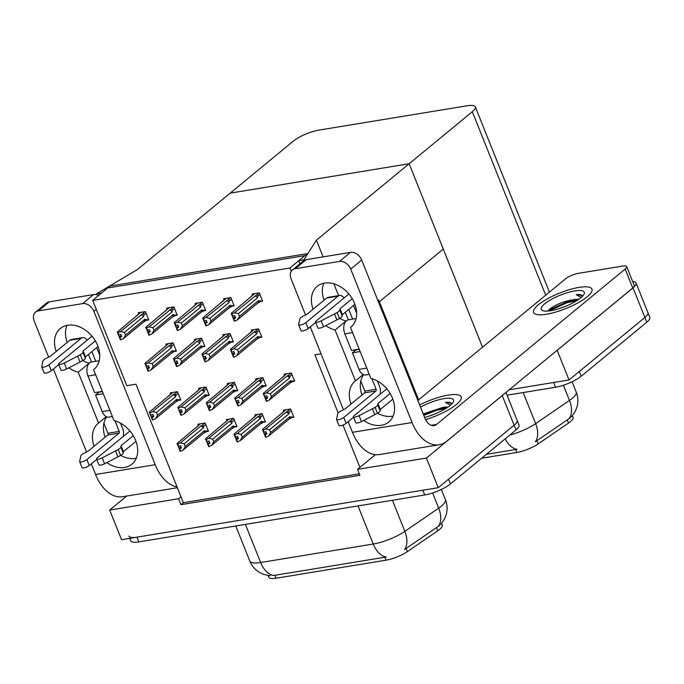 <?xml version="1.0" encoding="UTF-8"?>
<svg xmlns="http://www.w3.org/2000/svg" width="684" height="684" viewBox="0 0 684 684"><rect width="100%" height="100%" fill="white"/><g stroke="black" fill="none" stroke-linecap="round" stroke-linejoin="round"><path stroke-width="1.03" d="M441.642 523.457L442.283 525.073A17.869 4.745 158.2 0 1 439.573 529.433A17.869 4.745 158.2 0 1 437.751 530.793L407.373 551.629A17.869 4.745 158.2 0 1 386.05 560.179L276.105 578.228A17.869 4.745 158.2 0 1 268.786 577.236L268.111 575.552M92.665 300.37L289.922 267.983L307.364 253.627L110.107 286.015L92.665 300.37L126.797 385.699L135.945 384.194L180.969 496.772L178.567 498.756L180.935 504.681L359.895 475.294L357.527 469.369L359.929 467.386L343 425.072M338.17 412.974L314.905 354.808L321.053 353.799M359.929 467.386L375.388 454.655M378.389 301.781A19.862 5.275 -21.8 0 0 378.679 299.925M505.963 392.454L517.13 420.361A19.862 5.275 158.2 0 1 514.111 425.2L438.247 487.683L121.547 539.685L109.697 510.059L126.711 496.045M503.339 394.617A19.862 5.275 158.2 0 1 502.261 395.574L426.397 458.058L438.247 487.683M178.567 498.756L109.697 510.059M426.397 458.058L357.527 469.369M180.969 496.772L183.338 502.697L359.305 473.807M183.338 502.697L180.935 504.681M207.551 395.583L209.236 395.309L205.918 387.007L198.719 388.196L199.181 389.341M236.023 390.906L237.707 390.632L234.39 382.339L227.191 383.519L227.652 384.664M264.494 386.229L266.179 385.956L262.861 377.662L255.671 378.842L256.124 379.996M292.966 381.561L294.659 381.279L291.333 372.985L284.142 374.165L284.604 375.319M147.034 320.146L148.719 319.873L145.401 311.579L138.211 312.759L138.664 313.913M175.506 315.478L177.19 315.196L173.873 306.902L166.682 308.082L167.144 309.236M203.977 310.801L205.67 310.519L202.353 302.225L195.154 303.405L195.615 304.56M232.457 306.124L234.142 305.851L230.824 297.549L223.625 298.737L224.087 299.883M260.929 301.447L262.613 301.174L259.296 292.88L252.097 294.06L252.558 295.206M179.071 400.26L180.764 399.978L177.447 391.684L170.248 392.864L170.709 394.018M235.245 426.901L236.929 426.628L233.612 418.326L226.421 419.506L226.883 420.66M263.716 422.225L265.409 421.951L262.092 413.658L254.893 414.837L255.354 415.983M292.188 417.548L293.881 417.274L290.563 408.981L283.364 410.161L283.826 411.306M174.762 351.465L176.421 351.191L173.103 342.898L165.904 344.078L166.366 345.223M203.233 346.788L204.892 346.514L201.575 338.221L194.376 339.401L194.837 340.555M231.705 342.111L233.364 341.838L230.046 333.544L222.847 334.724L223.309 335.878M260.176 337.434L261.835 337.169L258.518 328.867L251.327 330.056L251.78 331.201M206.773 431.578L208.458 431.296L205.14 423.003L197.95 424.183L198.403 425.337M289.922 267.983L291.264 271.326M378.611 302.337L443.275 249.07L409.152 163.741L230.192 193.127L409.152 163.741L472.311 111.723A19.862 5.275 -21.8 0 0 475.329 106.875A19.862 5.275 -21.8 0 0 467.189 105.772L319.069 130.088A19.862 5.275 -21.8 0 0 293.351 141.101L137.441 269.522L96.384 293.923L101.523 293.077L107.704 287.99L304.961 255.602L298.78 260.689L303.918 259.852L316.41 240.144L323.104 256.876M482.536 347.224L409.152 163.741L316.41 240.144M333.869 283.8L338.597 295.616M298.78 260.689L299.994 263.725M303.918 259.852L304.141 260.399M96.384 293.923L96.718 294.753M572.414 415.735L573.064 417.351A17.869 4.745 158.2 0 1 570.345 421.712A17.869 4.745 158.2 0 1 568.524 423.071L538.154 443.907A17.869 4.745 158.2 0 1 516.83 452.457L481.664 458.229M632.657 281.551A19.862 5.275 158.2 0 1 636.052 283.014L647.902 312.639A19.862 5.275 158.2 0 1 644.884 317.479L569.028 379.962L509.204 389.786L553.612 382.493L555.502 387.238L507.058 395.19M636.052 283.014A19.862 5.275 158.2 0 1 633.033 287.853L557.178 350.336L569.028 379.962M276.105 578.228L274.925 575.278L273.66 575.509A23.171 14.296 -99.3 0 1 260.647 562.513L373.25 544.028A26.479 7.028 -21.8 0 0 404.842 531.357A23.171 14.415 55.6 0 1 404.526 549.509L439.65 525.483M502.261 395.574L514.111 425.2A19.862 5.275 158.2 0 0 517.13 420.361L519.019 425.097A19.862 5.275 158.2 0 1 516.001 429.945L450.44 483.947A19.862 5.275 158.2 0 1 424.73 494.959L422.832 490.214L136.962 537.154A19.862 5.275 158.2 0 1 128.823 536.042M516.001 429.945L514.111 425.2L448.55 479.202L450.44 483.947M274.925 575.278L386.263 557.015A23.171 14.296 80.7 0 1 373.25 544.028L358.006 505.912M424.73 494.959L138.861 541.89A19.862 5.275 158.2 0 1 130.721 540.788L129.746 538.342M509.802 435.05A26.479 7.028 -21.8 0 0 535.623 423.635A23.171 14.415 55.6 0 1 535.307 441.787L570.43 417.753M581.22 376.217L646.782 322.215A19.862 5.275 158.2 0 0 649.8 317.376L647.902 312.639A19.862 5.275 158.2 0 1 644.884 317.479L579.322 371.48L581.22 376.217A19.862 5.275 158.2 0 1 555.502 387.238M486.435 454.304L517.044 449.294A23.171 14.296 80.7 0 1 505.177 438.854M208.158 430.552L203.695 433.152L183.175 450.046L180.602 451.226L179.653 448.858L181.491 448.011L180.542 445.643L178.704 446.481L178.079 446.054L180.183 451.295L177.045 443.48L200.472 423.772M197.214 426.859L197.548 426.183M207.201 431.347L204.465 430.681L185.253 446.507L184.167 443.779L203.37 427.962L203.67 426.371L202.071 425.439L200.848 426.038L180.337 442.941L177.755 444.113L178.704 446.481M177.755 444.113L177.139 443.702M180.602 451.226L179.653 448.858M181.003 446.789L179.02 448.422M177.336 444.181L178.285 446.549M203.37 427.962A4.497 3.334 -129.5 0 0 200.848 426.038M185.253 446.507L183.175 450.046M180.337 442.941L184.167 443.779M203.695 433.152A4.497 3.334 -129.5 0 0 204.465 430.681M181.269 447.456L179.541 448.875M179.234 448.926L180.285 451.278M181.226 447.353L179.336 448.909M180.465 399.234L175.993 401.833L155.482 418.728L152.9 419.908L151.848 417.556L153.789 416.701L152.848 414.324L151.01 415.162L149.642 412.862L152.481 419.976L149.343 412.161L172.778 392.454M153.567 416.137L151.848 417.556M152.9 419.908L151.959 417.539M151.532 417.608L152.481 419.976M151.643 417.591L153.524 416.034M153.302 415.47L151.326 417.103M179.499 400.029L176.763 399.37L157.559 415.188L155.482 418.728M175.993 401.833A4.497 3.334 -129.5 0 0 176.763 399.37M177.301 391.71L174.377 394.121L175.976 395.053L178.096 393.309M174.377 394.121L173.155 394.719A4.497 3.334 50.5 0 1 175.677 396.643L175.976 395.053M173.155 394.719L152.635 411.623L156.465 412.469L175.677 396.643M157.559 415.188L156.465 412.469M152.635 411.623L150.061 412.794M151.01 415.162L150.583 415.239M169.521 395.54L169.854 394.865M149.437 412.384L149.642 412.862M236.63 425.875L232.167 428.475L211.647 445.369L209.073 446.549L208.124 444.181L209.962 443.343L209.013 440.966L207.175 441.813L206.551 441.377L208.654 446.618L205.516 438.803L228.952 419.095M225.686 422.19L226.019 421.506M235.672 426.671L232.936 426.012L213.724 441.83L212.638 439.111L231.842 423.285L232.15 421.695L230.542 420.763L229.32 421.361L208.808 438.264L206.235 439.436L207.175 441.813M206.235 439.436L205.61 439.025M209.073 446.549L208.124 444.181M209.475 442.12L207.5 443.745M205.807 439.504L206.756 441.881M231.842 423.285A4.497 3.334 -129.5 0 0 229.32 421.361M213.724 441.83L211.647 445.369M208.808 438.264L212.638 439.111M232.167 428.475A4.497 3.334 -129.5 0 0 232.936 426.012M209.74 442.779L208.022 444.198M207.705 444.249L208.765 446.601M209.697 442.676L207.816 444.232M265.11 421.207L260.638 423.798L240.127 440.701L237.545 441.873L236.604 439.504L238.434 438.666L237.493 436.298L235.655 437.136L235.022 436.7L237.126 441.941L233.988 434.126L257.423 414.418M254.166 417.514L254.499 416.83M264.144 421.994L261.408 421.335L242.204 437.153L241.11 434.434L260.322 418.608L260.621 417.018L259.014 416.086L257.8 416.684L237.28 433.588L234.706 434.767L235.655 437.136M234.706 434.767L234.082 434.357M237.545 441.873L236.604 439.504M237.947 437.444L235.971 439.068M234.279 434.836L235.228 437.204M260.322 418.608A4.497 3.334 -129.5 0 0 257.8 416.684M242.204 437.153L240.127 440.701M237.28 433.588L241.11 434.434M260.638 423.798A4.497 3.334 -129.5 0 0 261.408 421.335M238.212 438.102L236.493 439.521M236.177 439.573L237.237 441.924M238.169 437.999L236.288 439.555M293.581 416.53L289.118 419.121L268.598 436.024L266.025 437.196L265.076 434.827L266.914 433.989L265.965 431.621L263.708 432.527L263.494 432.023L265.597 437.264L262.468 429.449L285.895 409.742M282.637 412.837L282.971 412.153M292.624 417.317L289.879 416.659L270.676 432.485L269.582 429.757L288.793 413.94L289.093 412.349L287.494 411.417L286.271 412.016L265.751 428.911L263.178 430.091L264.127 432.459M263.178 430.091L262.553 429.68M266.025 437.196L265.076 434.827M266.418 432.767L264.443 434.391M262.759 430.159L263.708 432.527M288.793 413.94A4.497 3.334 -129.5 0 0 286.271 412.016M270.676 432.485L268.598 436.024M265.751 428.911L269.582 429.757M289.118 419.121A4.497 3.334 -129.5 0 0 289.879 416.659M266.683 433.425L264.964 434.844M264.648 434.896L265.708 437.247M266.649 433.331L264.759 434.879M208.936 394.557L204.473 397.156L183.953 414.059L181.38 415.231L180.32 412.879L182.269 412.024L181.32 409.656L179.482 410.494L178.114 408.194L180.952 415.299L177.823 407.484L201.25 387.777M182.038 411.46L180.32 412.879M181.38 415.231L180.431 412.862M180.012 412.931L180.952 415.299M180.114 412.914L182.004 411.358M181.773 410.802L179.798 412.426M207.979 395.352L205.234 394.694L186.031 410.511L183.953 414.059M204.473 397.156A4.497 3.334 -129.5 0 0 205.234 394.694M205.773 387.033L202.849 389.444L204.448 390.376L206.568 388.632M202.849 389.444L201.626 390.042A4.497 3.334 50.5 0 1 204.148 391.966L204.448 390.376M201.626 390.042L181.106 406.946L184.936 407.792L204.148 391.966M186.031 410.511L184.936 407.792M181.106 406.946L178.533 408.117M197.992 390.872L198.326 390.188M177.908 407.707L178.114 408.194M237.408 389.889L232.945 392.479L212.425 409.383L209.851 410.554L208.791 408.203L210.74 407.348L209.791 404.979L207.953 405.817L206.585 403.517L209.432 410.622L206.294 402.808L229.721 383.1M210.518 406.783L208.791 408.203M209.851 410.554L208.902 408.186M208.483 408.254L209.432 410.622M208.586 408.237L210.475 406.681M210.253 406.125L208.269 407.749M236.45 390.675L233.714 390.017L214.502 405.834L212.425 409.383M232.945 392.479A4.497 3.334 -129.5 0 0 233.714 390.017M234.244 382.356L231.32 384.767L232.919 385.708L235.039 383.963M231.32 384.767L230.098 385.366A4.497 3.334 50.5 0 1 232.62 387.289L232.919 385.708M230.098 385.366L209.586 402.269L213.417 403.115L232.62 387.289M214.502 405.834L213.417 403.115M209.586 402.269L207.004 403.449M226.464 386.195L226.797 385.511M206.388 403.038L206.585 403.517M265.879 385.212L261.416 387.802L240.896 404.706L238.323 405.877L237.271 403.526L239.212 402.671L238.263 400.302L236.425 401.14L235.057 398.84L237.904 405.954L234.766 398.139L258.201 378.423M238.99 402.115L237.271 403.526M238.323 405.877L237.374 403.509M236.955 403.577L237.904 405.954M237.066 403.56L238.947 402.012M238.725 401.448L236.749 403.081M264.922 385.998L262.186 385.34L242.974 401.166L240.896 404.706M261.416 387.802A4.497 3.334 -129.5 0 0 262.186 385.34M262.724 377.688L259.792 380.099L261.399 381.031L263.511 379.287M259.792 380.099L258.569 380.697A4.497 3.334 50.5 0 1 261.091 382.621L261.399 381.031M258.569 380.697L238.058 397.592L241.888 398.439L261.091 382.621M242.974 401.166L241.888 398.439M238.058 397.592L235.484 398.772M254.935 381.518L255.269 380.843M234.86 398.362L235.057 398.84M294.359 380.535L289.888 383.134L269.376 400.029L266.794 401.209L265.743 398.858L267.683 397.994L266.734 395.626L264.905 396.464L263.528 394.164L266.375 401.277L263.237 393.462L286.673 373.755M267.461 397.438L265.743 398.858M266.794 401.209L265.845 398.832M265.426 398.909L266.375 401.277M265.537 398.892L267.418 397.336M267.196 396.771L265.221 398.404M293.393 381.33L290.657 380.663L271.445 396.489L269.376 400.029M289.888 383.134A4.497 3.334 -129.5 0 0 290.657 380.663M291.196 373.011L288.263 375.422L289.871 376.354L291.983 374.61M288.263 375.422L287.049 376.02A4.497 3.334 50.5 0 1 289.571 377.944L289.871 376.354M287.049 376.02L266.529 392.924L270.36 393.762L289.571 377.944M271.445 396.489L270.36 393.762M266.529 392.924L263.956 394.095M264.905 396.464L264.477 396.532M283.415 376.841L283.74 376.166M263.331 393.685L263.528 394.164M176.121 350.447L171.616 353.064A4.497 3.334 -129.5 0 0 172.385 350.601L153.182 366.427L151.104 369.967L148.419 371.164L147.47 368.787L149.411 367.932L148.471 365.564L146.632 366.402L146 365.966L148.103 371.215L144.965 363.401L168.435 343.659M149.189 367.376L147.47 368.787M148.522 371.147L147.582 368.77M149.146 367.274L147.265 368.821M147.154 368.838L148.103 371.215M148.924 366.709L146.949 368.343M171.616 353.064L151.104 369.967M175.121 351.268L172.385 350.601M168.777 345.959L148.257 362.853L152.087 363.7L171.299 347.882A4.497 3.334 -129.5 0 0 168.777 345.959L170 345.36C171.154 344.864 171.693 345.181 171.598 346.292L173.753 344.522M148.257 362.853L145.683 364.033L146.632 366.402M153.182 366.427L152.087 363.7M145.683 364.033L146.205 366.47M171.299 347.882L171.598 346.292M165.143 346.779L165.477 346.104M145.059 363.623L145.264 364.102M121.265 335.365L119.281 336.998L120.444 339.871L117.306 332.048L140.733 312.34M145.256 311.605L120.598 331.509L118.016 332.689L117.4 332.279M148.419 319.129L147.462 319.915L144.726 319.257L125.514 335.083L124.428 332.356L143.631 316.538L143.931 314.948L146.051 313.204M125.514 335.083L123.436 338.623L120.863 339.794L119.914 337.426L121.752 336.588L120.803 334.219L118.546 335.126L118.341 334.621L119.281 336.998M117.597 332.757L118.546 335.126M137.475 315.435L137.809 314.751M142.332 314.016C143.486 313.52 144.016 313.828 143.931 314.948M141.109 314.614A4.497 3.334 50.5 0 1 143.631 316.538M118.965 335.057L118.016 332.689M120.598 331.509L124.428 332.356M147.462 319.915L143.956 321.719A4.497 3.334 -129.5 0 0 144.726 319.257M143.956 321.719L123.436 338.623M120.863 339.794L119.914 337.426M121.53 336.032L119.803 337.443M119.495 337.494L121.487 335.929M119.597 337.477L120.546 339.845M339.657 318.402A26.479 19.614 -129.5 0 0 346.078 320.976L335.092 330.021L355.441 380.885A26.479 19.614 -129.5 0 0 355.099 381.15A26.479 19.614 -129.5 0 0 351.02 404.03M363.674 420.438A26.479 19.614 -129.5 0 0 388.768 422.019A26.479 19.614 -129.5 0 0 392.385 397.951A26.479 19.614 -129.5 0 0 370.856 378.346L350.516 327.491A26.479 19.614 -129.5 0 0 350.849 327.217A26.479 19.614 -129.5 0 0 352.243 298.694A26.479 19.614 -129.5 0 0 324.541 283.082A26.479 19.614 -129.5 0 0 317.179 286.348A26.479 19.614 -129.5 0 0 313.101 309.228M325.755 325.635A26.479 19.614 -129.5 0 0 335.092 330.021M323.823 283.219A26.479 19.614 -129.5 0 0 324.088 300.182M538.342 304.816A31.438 8.353 -21.8 0 0 533.563 312.477A31.438 8.353 -21.8 0 0 555.741 312.066A31.438 8.353 -21.8 0 0 587.171 296.796A31.438 8.353 -21.8 0 0 591.951 289.127A31.438 8.353 -21.8 0 0 569.781 289.537A31.438 8.353 -21.8 0 0 538.342 304.816A31.438 8.353 158.2 0 1 569.781 289.537A31.438 8.353 158.2 0 1 591.951 289.127A31.438 8.353 158.2 0 1 587.171 296.796A31.438 8.353 158.2 0 1 555.741 312.066A31.438 8.353 158.2 0 1 533.563 312.477A31.438 8.353 158.2 0 1 538.342 304.816M425.576 419.608A31.438 8.353 -21.8 0 0 456.39 404.518A31.438 8.353 -21.8 0 0 461.17 396.848A31.438 8.353 -21.8 0 0 419.651 404.945A31.438 8.353 158.2 0 1 461.17 396.848A31.438 8.353 158.2 0 1 456.39 404.518A31.438 8.353 158.2 0 1 425.576 419.608M355.176 350.559L354.911 349.892M363.178 374.507L355.441 380.885M351.183 326.943L350.516 327.491M417.864 400.491L565.557 278.841A9.927 2.633 -21.8 0 1 578.416 273.335L622.62 266.076A9.927 2.633 -21.8 0 1 626.689 266.632L634.273 285.587A9.927 2.633 158.2 0 1 632.76 288.007L446.891 441.112A39.715 24.513 80.7 0 1 439.111 444.754A39.715 24.513 80.7 0 1 412.076 422.524L350.695 269.068A9.927 7.353 -129.5 0 0 339.435 261.442L350.413 252.396A9.927 7.353 50.5 0 1 361.682 260.014L424.961 418.223A13.235 8.174 -99.3 0 0 433.964 425.628A13.235 8.174 -99.3 0 0 436.563 424.413L625.176 269.051A9.927 2.633 -21.8 0 0 626.689 266.632M295.231 268.701A9.927 7.353 -129.5 0 0 292.478 269.923L303.457 260.878A9.927 7.353 50.5 0 1 306.218 259.655L295.231 268.701L339.435 261.442M292.478 269.923A9.927 7.353 -129.5 0 0 291.076 278.85L305.517 314.965M439.111 444.754L379.492 454.544A39.715 24.513 -99.3 0 1 352.457 432.314L348.207 421.686M343.436 409.767L310.288 326.884M306.218 259.655L350.413 252.396M363.623 374.704A26.479 19.614 -129.5 0 0 362.007 394.984M377.577 413.213A26.479 19.614 -129.5 0 0 393.112 416.111M82.781 360.579A26.479 19.614 -129.5 0 0 89.202 363.153L78.215 372.199L98.564 423.054A26.479 19.614 -129.5 0 0 98.222 423.328A26.479 19.614 -129.5 0 0 94.144 446.207M106.798 462.615A26.479 19.614 -129.5 0 0 131.892 464.197A26.479 19.614 -129.5 0 0 135.509 440.128A26.479 19.614 -129.5 0 0 113.98 420.523L93.64 369.668A26.479 19.614 -129.5 0 0 93.973 369.394A26.479 19.614 -129.5 0 0 95.358 340.871A26.479 19.614 -129.5 0 0 67.656 325.259A26.479 19.614 -129.5 0 0 60.303 328.525A26.479 19.614 -129.5 0 0 56.225 351.405M68.879 367.812A26.479 19.614 -129.5 0 0 78.215 372.199M66.947 325.396A26.479 19.614 -129.5 0 0 67.212 342.359M98.299 392.736L98.026 392.069M106.302 416.684L98.564 423.054M94.298 369.121L93.64 369.668M177.353 487.726L122.607 496.721A39.715 24.513 -99.3 0 1 95.58 474.491L155.2 464.701L93.819 311.237A9.927 7.353 -129.5 0 0 82.559 303.619L93.537 294.573A9.927 7.353 50.5 0 1 98.624 295.462M38.355 310.878A9.927 7.353 -129.5 0 0 35.594 312.101L46.58 303.055A9.927 7.353 50.5 0 1 49.342 301.832L38.355 310.878L82.559 303.619M35.594 312.101A9.927 7.353 -129.5 0 0 34.2 321.027L48.641 357.142M95.58 474.491L91.331 463.863M86.56 451.944L53.412 369.052M49.342 301.832L93.537 294.573M106.738 416.881A26.479 19.614 -129.5 0 0 105.131 437.161M120.7 455.382A26.479 19.614 -129.5 0 0 136.236 458.28M155.2 464.701A39.715 24.513 80.7 0 0 177.019 486.888M204.593 345.771L200.096 348.395A4.497 3.334 -129.5 0 0 200.857 345.924L181.653 361.75L179.576 365.29L176.891 366.487L175.942 364.119L177.891 363.264L176.942 360.887L174.685 361.802L174.471 361.297L176.575 366.538L173.445 358.724L196.906 338.982M177.66 362.7L175.942 364.119M177.002 366.47L176.053 364.102M177.626 362.597L175.737 364.153M175.634 364.17L176.575 366.538M177.395 362.033L175.42 363.666M200.096 348.395L179.576 365.29M203.601 346.591L200.857 345.924M197.248 341.282L176.728 358.185L180.559 359.032L199.771 343.206A4.497 3.334 -129.5 0 0 197.248 341.282L198.471 340.683C199.625 340.196 200.164 340.504 200.07 341.615L202.225 339.845M176.728 358.185L174.155 359.356L175.104 361.725M181.653 361.75L180.559 359.032M174.155 359.356L174.685 361.802M199.771 343.206L200.07 341.615M193.615 342.103L193.948 341.427M173.531 358.946L173.736 359.425M233.064 341.094L228.567 343.719A4.497 3.334 -129.5 0 0 229.337 341.256L210.125 357.074L208.047 360.622L205.362 361.81L204.413 359.442L206.363 358.587L205.414 356.219L203.157 357.125L202.943 356.62L205.055 361.862L201.917 354.047L225.378 334.314M206.141 358.023L204.413 359.442M205.474 361.793L204.525 359.425M206.098 357.92L204.208 359.476M204.106 359.493L205.055 361.862M205.875 357.364L203.892 358.989M228.567 343.719L208.047 360.622M232.073 341.914L229.337 341.256M225.72 336.605L205.209 353.508L209.039 354.355L228.242 338.529A4.497 3.334 -129.5 0 0 225.72 336.605L226.943 336.006C228.105 335.519 228.636 335.827 228.542 336.938L230.696 335.169M205.209 353.508L202.626 354.68L203.575 357.057M210.125 357.074L209.039 354.355M202.626 354.68L203.157 357.125M228.242 338.529L228.542 336.938M222.086 337.434L222.42 336.75M202.011 354.269L202.207 354.757M261.536 336.417L257.039 339.042A4.497 3.334 -129.5 0 0 257.808 336.579L238.596 352.397L236.519 355.945L233.834 357.133L232.893 354.765L234.834 353.91L233.885 351.542L231.628 352.448L231.423 351.944L233.526 357.185L230.388 349.37L253.858 329.637M234.612 353.346L232.893 354.765M233.945 357.116L232.996 354.748M234.569 353.243L232.688 354.799M232.577 354.816L233.526 357.185M234.347 352.688L232.372 354.312M257.039 339.042L236.519 355.945M260.544 337.238L257.808 336.579M254.191 331.928L233.68 348.831L237.51 349.678L256.714 333.852A4.497 3.334 -129.5 0 0 254.191 331.928L255.414 331.33C256.577 330.842 257.107 331.15 257.022 332.27L259.168 330.492M233.68 348.831L231.098 350.011L232.047 352.38M238.596 352.397L237.51 349.678M231.098 350.011L231.628 352.448M256.714 333.852L257.022 332.27M250.558 332.757L250.891 332.073M230.482 349.601L230.679 350.08M149.736 330.688L147.761 332.321L148.915 335.194L145.778 327.379L169.213 307.672M173.736 306.928L149.069 326.841L146.496 328.012L145.872 327.602M176.891 314.452L175.933 315.247L173.197 314.58L153.986 330.406L152.9 327.679L172.103 311.861L172.411 310.271L174.523 308.527M153.986 330.406L151.908 333.946L149.334 335.126L148.385 332.749L150.224 331.911L149.274 329.543L147.436 330.381L146.812 329.953L147.761 332.321M146.068 328.081L147.017 330.449M165.947 310.758L166.28 310.083M170.803 309.339C171.958 308.843 172.496 309.151 172.411 310.271M169.581 309.938A4.497 3.334 50.5 0 1 172.103 311.861M147.436 330.381L146.496 328.012M149.069 326.841L152.9 327.679M175.933 315.247L172.428 317.043A4.497 3.334 -129.5 0 0 173.197 314.58M172.428 317.043L151.908 333.946M149.334 335.126L148.385 332.749M150.001 331.355L148.283 332.775M147.966 332.826L149.958 331.253M148.077 332.8L149.026 335.177M178.208 326.012L176.233 327.645L177.387 330.517L174.249 322.703L197.685 302.995M202.207 302.251L177.541 322.164L174.967 323.335L174.343 322.925M205.371 309.775L204.405 310.57L201.669 309.912L182.466 325.729L181.371 323.01L200.583 307.184L200.882 305.594L203.003 303.85M182.466 325.729L180.388 329.269L177.806 330.449L176.865 328.081L178.695 327.243L177.755 324.866L175.489 325.781L175.284 325.276L176.233 327.645M174.54 323.404L175.489 325.781M194.427 306.081L194.76 305.406M199.275 304.662C200.429 304.166 200.968 304.483 200.882 305.594M198.061 305.261A4.497 3.334 50.5 0 1 200.583 307.184M175.916 325.704L174.967 323.335M177.541 322.164L181.371 323.01M204.405 310.57L200.899 312.374A4.497 3.334 -129.5 0 0 201.669 309.912M200.899 312.374L180.388 329.269M177.806 330.449L176.865 328.081M178.473 326.678L176.754 328.098M176.438 328.149L178.43 326.576M176.549 328.132L177.498 330.5M206.679 321.343L204.704 322.968L205.858 325.841L202.729 318.026L226.156 298.318M230.679 297.574L206.012 317.487L203.439 318.659L202.815 318.248M233.843 305.098L232.885 305.893L230.14 305.235L210.937 321.053L209.843 318.334L229.054 302.508L229.354 300.917L231.474 299.173M210.937 321.053L208.859 324.601L206.286 325.772L205.337 323.404L207.175 322.566L206.226 320.197L203.969 321.104L203.755 320.599L204.704 322.968M203.02 318.735L203.969 321.104M222.898 301.413L223.232 300.729M227.755 299.985C228.901 299.489 229.439 299.806 229.354 300.917M226.532 300.584A4.497 3.334 50.5 0 1 229.054 302.508M204.388 321.035L203.439 318.659M206.012 317.487L209.843 318.334M232.885 305.893L229.379 307.697A4.497 3.334 -129.5 0 0 230.14 305.235M229.379 307.697L208.859 324.601M206.286 325.772L205.337 323.404M206.944 322.002L205.226 323.421M204.909 323.472L206.91 321.899M205.02 323.455L205.97 325.823M235.159 316.666L233.176 318.291L234.338 321.164L231.201 313.349L254.628 293.641M259.151 292.897L234.484 312.81L231.91 313.99L231.295 313.58M262.314 300.43L261.356 301.216L258.62 300.558L239.409 316.376L238.323 313.657L257.526 297.831L257.825 296.249L259.946 294.505M239.409 316.376L237.331 319.924L234.757 321.095L233.808 318.727L235.647 317.889L234.697 315.521L232.44 316.427L232.227 315.923L233.176 318.291M231.491 314.059L232.44 316.427M251.37 296.736L251.703 296.052M256.226 295.308C257.381 294.821 257.911 295.129 257.825 296.249M255.004 295.916A4.497 3.334 50.5 0 1 257.526 297.831M232.859 316.359L231.91 313.99M234.484 312.81L238.323 313.657M261.356 301.216L257.851 303.021A4.497 3.334 -129.5 0 0 258.62 300.558M257.851 303.021L237.331 319.924M234.757 321.095L233.808 318.727M235.424 317.325L233.697 318.744M233.389 318.795L235.382 317.222M233.492 318.778L234.441 321.147M369.274 374.404L365.82 374.969A9.927 6.13 -99.3 0 1 359.066 369.411L352.431 352.824L355.86 349.994L359.288 349.43M345.326 312.255L348.361 319.83A9.927 6.13 -99.3 0 1 348.387 319.821L356.09 318.556M348.763 309.424L352.645 319.12M343.984 298.027A7.943 4.899 80.7 0 0 339.546 295.454A7.943 4.899 80.7 0 0 337.99 296.181L305.859 322.651A4.224 1.12 158.2 0 1 301.627 324.703A4.224 1.12 158.2 0 1 298.651 324.763A4.224 1.12 158.2 0 1 298.634 324.558L299.866 318.684A6.618 1.761 158.2 0 1 303.294 316.102L307.133 314.144L326.678 298.036A7.943 4.899 -99.3 0 1 328.243 297.309L339.546 295.454M315.675 322.446L308.228 328.577L305.859 322.651M356.646 313.169L353.568 305.466M349.182 294.342L348.267 294.496L316.136 320.967A4.224 1.12 158.2 0 0 315.495 321.993A4.224 1.12 158.2 0 0 321.164 320.864L337.152 312.562L339.521 318.488L336.887 319.873L334.519 313.947M348.267 294.496A7.943 4.899 -99.3 0 1 348.943 294.06M371.882 378.637L376.123 389.239A1.325 0.821 -99.3 0 1 375.909 390.983L364.598 392.847L345.052 408.947L341.213 410.904A6.618 1.761 158.2 0 0 337.785 413.487L336.554 419.36A4.224 1.12 158.2 0 0 336.571 419.566A4.224 1.12 158.2 0 0 339.546 419.506A4.224 1.12 158.2 0 0 343.778 417.454L375.909 390.983M353.594 417.249L346.147 423.379L343.778 417.454M379.877 394.497A7.943 4.899 80.7 0 0 379.552 386.409L377.38 380.971M387.101 389.153L386.186 389.299L354.055 415.769A4.224 1.12 158.2 0 0 353.414 416.795A4.224 1.12 158.2 0 0 359.083 415.667L375.071 407.365L377.44 413.29L361.451 421.592L359.083 415.667M386.186 389.299A1.325 0.821 80.7 0 0 386.537 388.486M364.598 392.847A1.325 0.821 80.7 0 0 364.811 391.094L360.784 381.022M338.922 425.286A4.224 1.12 -21.8 0 0 338.939 425.491A4.224 1.12 -21.8 0 0 341.923 425.431A4.224 1.12 -21.8 0 0 346.147 423.379M352.234 298.686L340.025 308.74L342.393 314.666L342.205 316.025A6.618 1.761 158.2 0 1 339.521 318.488M342.205 316.025L339.837 310.1A6.618 1.761 158.2 0 1 337.152 312.562M339.837 310.1L340.025 308.74M354.928 304.346L342.393 314.666M392.847 399.148L380.313 409.468L380.124 410.827A6.618 1.761 158.2 0 1 377.44 413.29M380.124 410.827L377.756 404.902L377.944 403.543L390.154 393.488M377.944 403.543L380.313 409.468M353.414 416.795L355.783 422.721A4.224 1.12 -21.8 0 0 361.451 421.592M377.756 404.902A6.618 1.761 158.2 0 1 375.071 407.365M372.438 408.75L374.806 414.675M315.495 321.993L317.863 327.918A4.224 1.12 -21.8 0 0 323.532 326.79L336.887 319.873M301.003 330.483A4.224 1.12 -21.8 0 0 301.02 330.688A4.224 1.12 -21.8 0 0 304.004 330.628A4.224 1.12 -21.8 0 0 308.228 328.577M352.431 352.824L360.143 351.559M359.194 349.182L351.482 350.456L344.847 333.86A9.927 6.13 -99.3 0 1 348.361 319.83M354.492 322.771A9.927 6.13 -99.3 0 1 355.56 320.368M112.398 416.582L108.944 417.146A9.927 6.13 -99.3 0 1 102.19 411.588L95.555 395.001L98.983 392.171L102.412 391.607M88.45 354.432L91.485 362.007A9.927 6.13 -99.3 0 1 91.511 361.998L99.214 360.733M91.887 351.602L95.76 361.297M87.099 340.204A7.943 4.899 80.7 0 0 82.67 337.631A7.943 4.899 80.7 0 0 81.114 338.358L48.983 364.828A4.224 1.12 158.2 0 1 44.751 366.88A4.224 1.12 158.2 0 1 41.775 366.94A4.224 1.12 158.2 0 1 41.758 366.735L42.981 360.861A6.618 1.761 158.2 0 1 46.418 358.279L50.257 356.321L69.802 340.213A7.943 4.899 -99.3 0 1 71.358 339.486L82.67 337.631M58.798 364.623L51.351 370.754L48.983 364.828M99.77 355.347L96.692 347.643M92.297 336.519L91.391 336.673L59.26 363.144A4.224 1.12 158.2 0 0 58.619 364.17A4.224 1.12 158.2 0 0 64.287 363.042L80.276 354.731L82.644 360.656L80.011 362.05L77.643 356.125M91.391 336.673A7.943 4.899 -99.3 0 1 92.058 336.237M115.006 420.814L119.247 431.416A1.325 0.821 -99.3 0 1 119.033 433.16L107.721 435.015L88.176 451.124L84.337 453.082A6.618 1.761 158.2 0 0 80.9 455.664L79.677 461.538A4.224 1.12 158.2 0 0 79.695 461.743A4.224 1.12 158.2 0 0 82.67 461.683A4.224 1.12 158.2 0 0 86.894 459.631L119.033 433.16M96.709 459.426L89.271 465.556L86.894 459.631M123 436.674A7.943 4.899 80.7 0 0 122.675 428.586L120.504 423.148M130.216 431.322L129.31 431.476L97.179 457.947A4.224 1.12 158.2 0 0 96.538 458.973A4.224 1.12 158.2 0 0 102.207 457.844L118.195 449.542L120.564 455.467L104.575 463.769L102.207 457.844M129.31 431.476A1.325 0.821 80.7 0 0 129.661 430.663M107.721 435.015A1.325 0.821 80.7 0 0 107.935 433.271L103.908 423.199M82.046 467.463A4.224 1.12 -21.8 0 0 82.063 467.668A4.224 1.12 -21.8 0 0 85.038 467.608A4.224 1.12 -21.8 0 0 89.271 465.556M95.358 340.863L83.149 350.918L85.517 356.843L85.329 358.202A6.618 1.761 158.2 0 1 82.644 360.656M85.329 358.202L82.961 352.277A6.618 1.761 158.2 0 1 80.276 354.731M82.961 352.277L83.149 350.918M98.051 346.514L85.517 356.843M135.971 441.325L123.436 451.645L123.248 453.005A6.618 1.761 158.2 0 1 120.564 455.467M123.248 453.005L120.88 447.079L121.068 445.72L133.277 435.665M121.068 445.72L123.436 451.645M96.538 458.973L98.906 464.898A4.224 1.12 -21.8 0 0 104.575 463.769M120.88 447.079A6.618 1.761 158.2 0 1 118.195 449.542M115.562 450.927L117.93 456.852M58.619 364.17L60.987 370.095A4.224 1.12 -21.8 0 0 66.656 368.967L80.011 362.05M44.127 372.66A4.224 1.12 -21.8 0 0 44.144 372.865A4.224 1.12 -21.8 0 0 47.119 372.806A4.224 1.12 -21.8 0 0 51.351 370.754M95.555 395.001L103.258 393.736M102.318 391.359L94.606 392.625L87.971 376.038A9.927 6.13 -99.3 0 1 91.485 362.007M97.615 364.948A9.927 6.13 -99.3 0 1 98.676 362.546M420.532 407.151A23.171 6.156 158.2 0 1 444.07 398.618A23.171 6.156 158.2 0 1 453.287 401.833A23.171 6.156 158.2 0 1 449.969 405.578A23.171 6.156 158.2 0 1 424.636 417.428M435.212 413.854L429.073 416.128M447.37 407.502L442.933 407.382A16.544 4.395 -21.8 0 1 447.815 407.194M450.508 405.116L445.412 402.389C449.32 402.021 451.457 402.568 451.833 404.022M423.242 413.923L442.933 407.382M445.925 408.433L436.418 410.391L423.815 415.35M451.739 403.945L450.072 402.885L445.412 402.389M447.25 407.587L436.118 409.648L423.516 414.615M580.75 297.848A23.171 6.156 158.2 0 1 560.555 308.168A23.171 6.156 158.2 0 1 542.711 310.647A23.171 6.156 158.2 0 1 544.772 303.756A23.171 6.156 158.2 0 1 570.807 291.735A23.171 6.156 158.2 0 1 584.068 294.103A23.171 6.156 158.2 0 1 580.75 297.848M548.73 310.057L551.09 308.031C557.605 303.747 565.146 300.951 573.714 299.66L578.151 299.772M565.993 306.133L559.845 308.407M578.596 299.472A16.544 4.395 -21.8 0 0 573.714 299.66M581.289 297.395L576.193 294.667C580.092 294.3 582.238 294.847 582.614 296.292M576.706 300.712L567.19 302.661L549.261 310.912M582.52 296.223L580.853 295.163L576.193 294.667M578.023 299.857L566.899 301.926L549.645 309.664L548.123 310.869M437.751 530.793L436.46 527.561M407.373 551.629L406.082 548.397M386.05 560.179L384.87 557.229M568.524 423.071L567.233 419.839M633.033 287.853L646.782 322.215M472.311 111.723L545.695 295.197M538.154 443.907L536.863 440.676M516.83 452.457L515.65 449.499M392.411 500.261L404.842 531.357L438.692 508.144A26.479 7.028 -21.8 0 0 441.385 506.126A26.479 7.028 -21.8 0 0 445.412 499.671L441.325 489.47M438.316 526.372A23.171 14.415 55.6 0 0 438.692 508.144L432.613 492.959M270.291 575.791L263.785 574.457L259.322 572.328C254.935 569.592 251.763 565.83 249.797 561.042A26.479 7.028 -21.8 0 0 260.647 562.513L245.402 524.397M138.861 541.89L136.962 537.154M523.183 392.539L535.623 423.635L569.464 400.422A26.479 7.028 -21.8 0 0 572.166 398.404A26.479 7.028 -21.8 0 0 576.184 391.949L572.106 381.749M569.097 418.642A23.171 14.415 55.6 0 0 569.464 400.422L563.394 385.237M204.995 423.028L202.071 425.439M203.67 426.371L205.79 424.627M233.475 418.351L230.542 420.763M232.15 421.695L234.261 419.95M261.946 413.675L259.014 416.086M260.621 417.018L262.742 415.282M290.418 408.998L287.494 411.417M289.093 412.349L291.213 410.605M172.958 342.915L170 345.36M352.457 432.314L412.076 422.524M431.117 425.311L436.563 424.413M361.682 260.014L350.695 269.068M632.76 288.007L625.176 269.051M96.222 309.262L93.819 311.237M201.429 338.247L198.471 340.683M229.901 333.57L226.943 336.006M258.381 328.893L255.414 331.33M359.066 369.411L366.778 368.146M364.811 391.094L376.123 389.239M337.99 296.181L326.678 298.036M323.532 326.79L321.164 320.864M344.847 333.86L352.559 332.595M102.19 411.588L109.902 410.323M107.935 433.271L119.247 431.416M81.114 338.358L69.802 340.213M66.656 368.967L64.287 363.042M87.971 376.038L95.675 374.772M379.389 301.695L418.642 399.849M475.329 106.875L549.423 292.128M440.624 524.611L444.48 519.13L446.267 514.522C447.592 509.486 447.302 504.536 445.412 499.671M249.797 561.042L235.775 525.979M571.405 416.889L575.253 411.409L577.039 406.792C578.365 401.764 578.083 396.814 576.184 391.949M197.531 426.055L200.267 423.806M169.829 394.736L172.565 392.488M226.002 421.378L228.738 419.13M254.474 416.71L257.21 414.453M282.954 412.033L285.681 409.776M198.309 390.068L201.036 387.811M226.78 385.391L229.516 383.134M255.252 380.714L257.988 378.466M283.723 376.038L286.459 373.789M165.451 345.976L168.221 343.693M137.792 314.631L140.528 312.374M193.931 341.299L196.693 339.025M222.403 336.622L225.173 334.348M250.874 331.954L253.644 329.671M166.263 309.955L168.999 307.706M194.735 305.278L197.471 303.029M223.215 300.609L225.942 298.352M251.686 295.933L254.422 293.675M338.939 425.491L336.571 419.566M301.02 330.688L298.651 324.763M82.063 467.668L79.695 461.743M44.144 372.865L41.775 366.94"/></g></svg>
